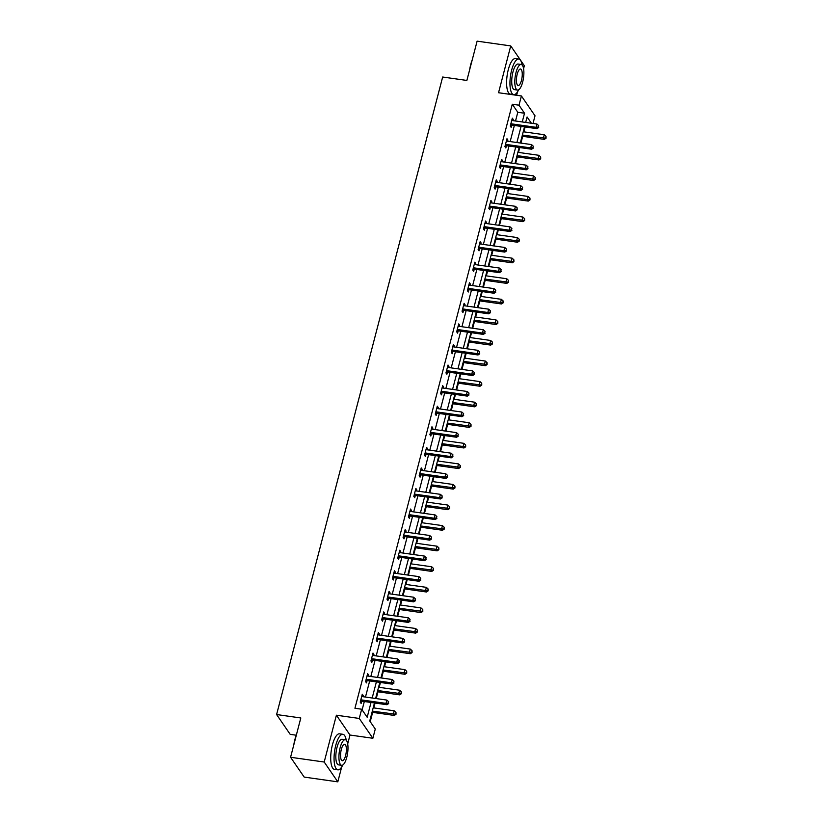 <?xml version="1.0" encoding="UTF-8"?>
<svg xmlns="http://www.w3.org/2000/svg" width="823" height="823" viewBox="0 0 823 823"><rect width="100%" height="100%" fill="white"/><g stroke="black" fill="none" stroke-linecap="round" stroke-linejoin="round"><path stroke-width="1.23" d="M374.455 702.955L369.753 720.999L375.278 729.034L372.87 738.272L359.26 718.448L361.667 709.22L367.181 717.255L371.029 702.472M347.687 743.93L350.001 735.032L372.87 738.272M350.001 735.032L336.401 715.208L324.2 762.026L290.57 757.273L304.181 777.087L337.811 781.85L341.679 766.995M296.311 735.227L290.2 734.363L276.6 714.539L442.661 77.023L466.867 80.448L477.114 41.15L510.733 45.913L498.543 92.732L521.412 95.962L535.012 115.786L533.016 123.471M516.638 95.293L517.564 91.754M523.572 68.7L524.344 65.727L510.733 45.913M370.216 721.668L372.644 712.368M373.807 707.903L375.072 703.048M376.234 698.583L378.004 691.793M379.166 687.339L380.432 682.473M381.594 678.008L383.364 671.229M384.526 666.764L385.792 661.898M386.954 657.433L388.713 650.654M389.876 646.189L391.151 641.323M392.314 636.858L394.073 630.079M395.235 625.614L396.511 620.748M397.674 616.283L399.433 609.504M400.595 605.039L401.871 600.173M403.033 595.708L404.793 588.929M405.955 584.464L407.22 579.598M408.383 575.133L410.152 568.354M411.315 563.889L412.58 559.023M413.743 554.568L415.512 547.779M416.675 543.324L417.94 538.458M419.102 533.993L420.872 527.214M422.034 522.749L423.3 517.883M424.462 513.418L426.232 506.639M427.394 502.174L428.66 497.308M429.822 492.843L431.591 486.064M432.754 481.599L434.019 476.733M435.182 472.268L436.951 465.489M438.114 461.024L439.379 456.158M440.542 451.693L442.311 444.914M443.474 440.449L444.739 435.583M445.901 431.118L447.671 424.339M448.833 419.874L450.099 415.008M451.261 410.554L453.031 403.764M454.193 399.309L455.458 394.443M456.621 389.979L458.38 383.189M459.543 378.734L460.818 373.868M461.981 369.404L463.74 362.624M464.902 358.159L466.178 353.293M467.341 348.829L469.1 342.049M470.262 337.584L471.538 332.718M472.7 328.254L474.459 321.474M475.622 317.009L476.887 312.143M478.05 307.679L479.819 300.899M480.982 296.434L482.247 291.568M483.41 287.104L485.179 280.324M486.342 275.859L487.607 270.993M488.769 266.529L490.539 259.749M491.701 255.284L492.967 250.418M494.129 245.964L495.899 239.174M497.061 234.72L498.327 229.854M499.489 225.389L501.258 218.609M502.421 214.145L503.686 209.279M504.849 204.814L506.618 198.034M507.781 193.57L509.046 188.704M510.209 184.239L511.978 177.459M513.141 172.995L514.406 168.129M515.568 163.664L517.338 156.884M518.5 152.42L519.766 147.554M520.928 143.089L522.698 136.309M523.86 131.845L525.125 126.979M324.2 762.026L337.811 781.85M515.527 120.991L517.79 112.278L512.276 104.243L354.939 708.264L361.667 709.22M362.13 709.889L364.311 701.515M365.474 697.06L369.671 680.95M370.834 676.485L375.031 660.375M376.193 655.91L380.38 639.8M381.543 635.335L385.74 619.225M386.903 614.76L391.1 598.65M392.262 594.185L396.46 578.075M397.622 573.61L401.819 557.5M402.982 553.046L407.179 536.935M408.342 532.471L412.539 516.36M413.702 511.896L417.899 495.785M419.061 491.321L423.259 475.21M424.421 470.746L428.618 454.635M429.781 450.171L433.978 434.06M435.141 429.596L439.338 413.485M440.5 409.021L444.698 392.91M445.86 388.456L450.047 372.346M451.21 367.881L455.407 351.771M456.57 347.306L460.767 331.196M461.929 326.731L466.127 310.621M467.289 306.156L471.486 290.046M472.649 285.581L476.846 269.471M478.009 265.006L482.206 248.896M483.368 244.441L487.566 228.331M488.728 223.866L492.926 207.756M494.088 203.291L498.285 187.181M499.448 182.716L503.645 166.606M504.808 162.141L509.005 146.031M510.167 141.566L514.365 125.456M512.955 120.631L513.254 119.489L512.328 118.152L510.27 126.063L511.186 127.4L511.752 125.271M507.596 141.206L507.894 140.064L506.978 138.727L504.911 146.638L505.836 147.975L506.392 145.846M502.236 161.781L502.534 160.639L501.619 159.302L499.551 167.213L500.477 168.55L501.032 166.411M496.876 182.356L497.174 181.214L496.259 179.867L494.191 187.788L495.117 189.125L495.672 186.986M491.516 202.921L491.815 201.779L490.899 200.442L488.831 208.353L489.757 209.7L490.313 207.561M486.156 223.496L486.455 222.354L485.539 221.017L483.482 228.928L484.397 230.275L484.953 228.136M480.797 244.071L481.095 242.929L480.179 241.592L478.122 249.503L479.037 250.84L479.593 248.711M475.437 264.646L475.735 263.504L474.82 262.167L472.762 270.078L473.678 271.415L474.233 269.286M470.087 285.221L470.375 284.079L469.46 282.742L467.402 290.653L468.318 291.99L468.873 289.861M464.728 305.796L465.026 304.654L464.1 303.317L462.042 311.228L462.958 312.565L463.514 310.425M459.368 326.371L459.666 325.229L458.74 323.892L456.683 331.803L457.598 333.14L458.154 331M454.008 346.946L454.306 345.804L453.38 344.456L451.323 352.378L452.239 353.715L452.794 351.575M448.648 367.511L448.947 366.369L448.021 365.031L445.963 372.942L446.879 374.29L447.434 372.15M443.288 388.086L443.587 386.944L442.661 385.606L440.603 393.517L441.519 394.855L442.085 392.725M437.929 408.661L438.227 407.519L437.311 406.181L435.244 414.092L436.169 415.43L436.725 413.3M432.569 429.236L432.867 428.094L431.952 426.756L429.884 434.667L430.81 436.005L431.365 433.875M427.209 449.811L427.507 448.669L426.592 447.331L424.524 455.242L425.45 456.58L426.005 454.45M421.849 470.386L422.148 469.244L421.232 467.906L419.164 475.817L420.09 477.155L420.646 475.015M416.489 490.961L416.788 489.819L415.872 488.471L413.804 496.392L414.73 497.73L415.286 495.59M411.13 511.525L411.428 510.383L410.512 509.046L408.455 516.957L409.37 518.305L409.926 516.165M405.77 532.1L406.068 530.958L405.153 529.621L403.095 537.532L404.011 538.88L404.566 536.74M400.41 552.675L400.708 551.533L399.793 550.196L397.735 558.107L398.651 559.445L399.206 557.315M395.061 573.25L395.349 572.108L394.433 570.771L392.376 578.682L393.291 580.02L393.847 577.89M389.701 593.825L389.999 592.683L389.073 591.346L387.016 599.257L387.931 600.595L388.487 598.465M384.341 614.4L384.639 613.258L383.713 611.921L381.656 619.832L382.572 621.17L383.127 619.03M378.981 634.975L379.28 633.833L378.354 632.486L376.296 640.407L377.212 641.745L377.767 639.605M373.621 655.55L373.92 654.408L372.994 653.061L370.936 660.982L371.852 662.32L372.408 660.18M368.262 676.115L368.56 674.973L367.634 673.636L365.577 681.547L366.492 682.895L367.058 680.755M362.902 696.69L363.2 695.548L362.285 694.211L360.217 702.122L361.143 703.459L361.698 701.33M336.401 715.208L359.26 718.448M512.276 104.243L519.004 105.2L521.412 95.962M290.57 757.273L300.806 717.965L276.6 714.539M531.391 123.244L527.09 116.979L525.671 122.432M524.508 126.896L520.311 143.007M519.148 147.471L514.951 163.582M513.789 168.046L509.591 184.157M508.429 188.611L504.242 204.721M503.079 209.186L498.882 225.296M497.72 229.761L493.522 245.871M492.36 250.336L488.162 266.446M487 270.911L482.803 287.021M481.64 291.486L477.443 307.596M476.28 312.061L472.083 328.171M470.921 332.626L466.723 348.746M465.561 353.201L461.364 369.311M460.201 373.776L456.004 389.886M454.841 394.351L450.644 410.461M449.481 414.926L445.284 431.036M444.122 435.501L439.924 451.611M438.762 456.076L434.575 472.186M433.402 476.651L429.215 492.761M428.053 497.215L423.855 513.326M422.693 517.79L418.496 533.901M417.333 538.365L413.136 554.476M411.973 558.94L407.776 575.051M406.613 579.515L402.416 595.626M401.254 600.09L397.056 616.201M395.894 620.665L391.697 636.776M390.534 641.23L386.337 657.34M385.174 661.805L380.977 677.915M379.815 682.38L375.617 698.49M522.245 121.948L524.518 113.235L519.004 105.2M372.191 698.007L376.389 681.897M377.551 677.432L381.749 661.322M382.911 656.857L387.108 640.747M388.271 636.292L392.468 620.172M393.631 615.717L397.828 599.607M398.99 595.142L403.188 579.032M404.35 574.567L408.547 558.457M409.71 553.992L413.907 537.882M415.07 533.417L419.267 517.307M420.43 512.842L424.627 496.732M425.789 492.267L429.987 476.157M431.149 471.702L435.346 455.592M436.509 451.127L440.696 435.017M441.858 430.552L446.056 414.442M447.218 409.977L451.416 393.867M452.578 389.402L456.775 373.292M457.938 368.827L462.135 352.717M463.298 348.252L467.495 332.142M468.657 327.688L472.855 311.578M474.017 307.113L478.214 291.003M479.377 286.538L483.574 270.428M484.737 265.963L488.934 249.853M490.096 245.388L494.294 229.278M495.456 224.813L499.654 208.703M500.816 204.238L505.013 188.128M506.176 183.663L510.363 167.553M511.536 163.098L515.723 146.988M516.885 142.523L521.082 126.413M517.79 112.278L524.518 113.235M512.029 119.314L513.254 119.489M506.67 139.889L507.894 140.064M501.31 160.464L502.534 160.639M495.95 181.039L497.174 181.214M490.59 201.614L491.815 201.779M485.231 222.189L486.455 222.354M479.871 242.754L481.095 242.929M474.511 263.329L475.735 263.504M469.161 283.904L470.375 284.079M463.802 304.479L465.026 304.654M458.442 325.054L459.666 325.229M453.082 345.629L454.306 345.804M447.722 366.204L448.947 366.369M442.363 386.769L443.587 386.944M437.003 407.344L438.227 407.519M431.643 427.919L432.867 428.094M426.283 448.494L427.507 448.669M420.923 469.069L422.148 469.244M415.564 489.644L416.788 489.819M410.204 510.219L411.428 510.383M404.844 530.794L406.068 530.958M399.494 551.359L400.708 551.533M394.135 571.934L395.349 572.108M388.775 592.509L389.999 592.683M383.415 613.084L384.639 613.258M378.055 633.659L379.28 633.833M372.696 654.234L373.92 654.408M367.336 674.809L368.56 674.973M361.976 695.373L363.2 695.548M511.577 123.851L512.492 125.189L536.977 128.655L536.051 127.318L511.577 123.851A1.44 1.276 -34.5 0 0 511.042 123.882L510.826 123.934M538.335 126.979L538.674 125.662L538.335 126.979L536.051 127.318L536.915 124.026L512.431 120.559A1.44 1.276 -34.5 0 1 511.957 120.395L511.772 120.281M512.492 125.189A1.44 1.276 -34.5 0 0 511.968 125.219L510.394 125.58M536.977 128.655L538.705 127.514M538.674 125.662L536.915 124.026M522.08 136.227L544.322 139.375L543.406 138.038L544.27 134.735L523.243 131.762M522.389 135.054L546.06 138.233L546.03 136.371L545.69 137.698M544.27 134.735L546.03 136.371M546.06 138.233L544.322 139.375M469.676 69.677A17.52 5.679 -81.9 0 1 470.735 64.492A17.52 5.679 -81.9 0 1 472.217 59.925M471.425 62.96A17.952 5.823 98.1 0 0 471.034 64.389A17.952 5.823 98.1 0 0 470.674 65.871M522.142 65.027A17.952 5.823 98.1 0 0 518.768 59.061A17.952 5.823 98.1 0 0 511.649 70.14A17.952 5.823 98.1 0 0 513.737 94.604A17.952 5.823 98.1 0 0 518.634 89.81M518.768 59.061L515.404 58.577A17.952 5.823 98.1 0 0 508.295 69.657A17.952 5.823 98.1 0 0 510.373 94.131L513.737 94.604M517.533 90.067L514.437 89.635A12.921 4.197 -81.9 0 1 512.945 72.013A12.921 4.197 -81.9 0 1 518.058 64.04L521.154 64.472A12.921 4.197 98.1 0 0 516.031 72.445A12.921 4.197 98.1 0 0 517.533 90.067A12.921 4.197 98.1 0 0 522.656 82.094A12.921 4.197 98.1 0 0 521.154 64.472M517.214 74.163A8.333 2.706 98.1 0 0 518.181 85.52A8.333 2.706 98.1 0 0 521.473 80.376A8.333 2.706 98.1 0 0 520.506 69.019A8.333 2.706 98.1 0 0 517.214 74.163M293.79 744.908A17.52 5.679 -81.9 0 1 294.85 739.723A17.52 5.679 -81.9 0 1 296.331 735.155M295.539 738.19A17.952 5.823 98.1 0 0 295.148 739.62A17.952 5.823 98.1 0 0 294.788 741.101M346.246 740.268A17.952 5.823 98.1 0 0 342.882 734.291A17.952 5.823 98.1 0 0 335.763 745.371A17.952 5.823 98.1 0 0 337.852 769.844A17.952 5.823 98.1 0 0 342.749 765.04M342.882 734.291L339.518 733.818A17.952 5.823 98.1 0 0 332.41 744.897A17.952 5.823 98.1 0 0 334.488 769.371L337.852 769.844M341.648 765.308L338.551 764.865A12.921 4.197 -81.9 0 1 337.049 747.243A12.921 4.197 -81.9 0 1 342.173 739.27L345.269 739.712A12.921 4.197 98.1 0 0 340.146 747.685A12.921 4.197 98.1 0 0 341.648 765.308A12.921 4.197 98.1 0 0 346.771 757.325A12.921 4.197 98.1 0 0 345.269 739.712M341.329 749.403A8.333 2.706 98.1 0 0 342.286 760.75A8.333 2.706 98.1 0 0 345.588 755.617A8.333 2.706 98.1 0 0 344.621 744.259A8.333 2.706 98.1 0 0 341.329 749.403M506.217 144.426L507.133 145.764L531.617 149.23L530.691 147.893L506.217 144.426A1.44 1.276 -34.5 0 0 505.682 144.457L505.466 144.498M532.975 147.554L533.325 146.237L532.975 147.554L530.691 147.893L531.555 144.591L507.071 141.134A1.44 1.276 -34.5 0 1 506.598 140.97L506.423 140.856M507.133 145.764A1.44 1.276 -34.5 0 0 506.608 145.794L505.044 146.155M531.617 149.23L533.345 148.089M533.325 146.237L531.555 144.591M500.857 165.001L501.773 166.339L526.257 169.805L525.331 168.468L500.857 165.001A1.44 1.276 -34.5 0 0 500.322 165.022L500.106 165.073M527.615 168.129L527.965 166.812L527.615 168.129L525.331 168.468L526.195 165.166L501.711 161.709A1.44 1.276 -34.5 0 1 501.238 161.534L501.063 161.431M501.773 166.339A1.44 1.276 -34.5 0 0 501.248 166.369L499.684 166.73M526.257 169.805L527.985 168.664M527.965 166.812L526.195 165.166M516.721 156.802L538.972 159.95L538.047 158.602L538.911 155.31L517.883 152.337M517.029 155.629L540.701 158.798L540.67 156.946L540.33 158.263M538.911 155.31L540.67 156.946M540.701 158.798L538.972 159.95M511.361 177.367L533.613 180.515L532.687 179.177L533.551 175.885L512.523 172.912M511.669 176.204L535.341 179.373L535.31 177.521L534.971 178.838M533.551 175.885L535.31 177.521M535.341 179.373L533.613 180.515M495.497 185.576L496.413 186.914L520.897 190.38L519.971 189.043L495.497 185.576A1.44 1.276 -34.5 0 0 494.973 185.597L494.746 185.648M522.255 188.704L522.605 187.377L522.255 188.704L519.971 189.043L520.836 185.741L496.351 182.274A1.44 1.276 -34.5 0 1 495.878 182.109L495.703 182.006M496.413 186.914A1.44 1.276 -34.5 0 0 495.888 186.934L494.325 187.294M520.897 190.38L522.626 189.239M522.605 187.377L520.836 185.741M490.138 206.151L491.053 207.489L515.537 210.955L514.622 209.618L490.138 206.151A1.44 1.276 -34.5 0 0 489.613 206.172L489.387 206.223M516.895 209.279L517.245 207.952L516.895 209.279L514.622 209.618L515.476 206.316L490.992 202.849A1.44 1.276 -34.5 0 1 490.518 202.684L490.343 202.581M491.053 207.489A1.44 1.276 -34.5 0 0 490.529 207.509L488.965 207.869M515.537 210.955L517.266 209.814M517.245 207.952L515.476 206.316M484.778 226.726L485.693 228.064L510.178 231.53L509.262 230.183L484.778 226.726A1.44 1.276 -34.5 0 0 484.253 226.747L484.037 226.798M511.536 229.843L511.885 228.527L511.536 229.843L509.262 230.183L510.116 226.891L485.632 223.424A1.44 1.276 -34.5 0 1 485.159 223.259L484.984 223.156M485.693 228.064A1.44 1.276 -34.5 0 0 485.169 228.084L483.605 228.444M510.178 231.53L511.906 230.378M511.885 228.527L510.116 226.891M506.001 197.942L528.253 201.09L527.327 199.752L528.191 196.46L507.163 193.477M506.31 196.779L529.981 199.948L529.961 198.096L529.611 199.413M528.191 196.46L529.961 198.096M529.981 199.948L528.253 201.09M500.641 218.517L522.893 221.665L521.967 220.327L522.831 217.035L501.804 214.052M500.95 217.354L524.621 220.523L524.601 218.671L524.251 219.988M522.831 217.035L524.601 218.671M524.621 220.523L522.893 221.665M495.281 239.092L517.533 242.24L516.607 240.902L517.472 237.6L496.444 234.627M495.59 237.929L519.262 241.098L519.241 239.246L518.891 240.563M517.472 237.6L519.241 239.246M519.262 241.098L517.533 242.24M479.418 247.301L480.334 248.639L504.818 252.095L503.902 250.758L479.418 247.301A1.44 1.276 -34.5 0 0 478.893 247.322L478.677 247.373M506.176 250.418L506.526 249.102L506.176 250.418L503.902 250.758L504.756 247.466L480.272 243.999A1.44 1.276 -34.5 0 1 479.799 243.834L479.624 243.731M480.334 248.639A1.44 1.276 -34.5 0 0 479.809 248.659L478.245 249.019M504.818 252.095L506.546 250.953M506.526 249.102L504.756 247.466M489.922 259.667L512.173 262.815L511.258 261.477L512.112 258.175L491.084 255.202M490.23 258.504L513.902 261.673L513.881 259.821L513.531 261.138M512.112 258.175L513.881 259.821M513.902 261.673L512.173 262.815M474.058 267.866L474.974 269.214L499.458 272.67L498.543 271.333L474.058 267.866A1.44 1.276 -34.5 0 0 473.534 267.897L473.318 267.948M500.826 270.993L501.166 269.677L500.826 270.993L498.543 271.333L499.396 268.041L474.922 264.574A1.44 1.276 -34.5 0 1 474.439 264.409L474.264 264.296M474.974 269.214A1.44 1.276 -34.5 0 0 474.449 269.234L472.886 269.594M499.458 272.67L501.186 271.528M501.166 269.677L499.396 268.041M484.572 280.242L506.814 283.39L505.898 282.052L506.752 278.75L485.735 275.777M484.87 279.069L508.542 282.248L508.521 280.386L508.172 281.713M506.752 278.75L508.521 280.386M508.542 282.248L506.814 283.39M468.699 288.441L469.624 289.778L494.098 293.245L493.183 291.908L468.699 288.441A1.44 1.276 -34.5 0 0 468.174 288.472L467.958 288.513M495.467 291.568L495.806 290.252L495.467 291.568L493.183 291.908L494.037 288.616L469.563 285.149A1.44 1.276 -34.5 0 1 469.079 284.984L468.904 284.871M469.624 289.778A1.44 1.276 -34.5 0 0 469.089 289.809L467.526 290.169M494.098 293.245L495.827 292.103M495.806 290.252L494.037 288.616M479.212 300.817L501.454 303.965L500.538 302.617L501.392 299.325L480.375 296.352M479.511 299.644L503.182 302.823L503.162 300.961L502.822 302.278M501.392 299.325L503.162 300.961M503.182 302.823L501.454 303.965M463.339 309.016L464.265 310.353L488.739 313.82L487.823 312.483L463.339 309.016A1.44 1.276 -34.5 0 0 462.814 309.036L462.598 309.088M490.107 312.143L490.446 310.827L490.107 312.143L487.823 312.483L488.677 309.181L464.203 305.724A1.44 1.276 -34.5 0 1 463.719 305.549L463.544 305.446M464.265 310.353A1.44 1.276 -34.5 0 0 463.73 310.384L462.166 310.744M488.739 313.82L490.467 312.678M490.446 310.827L488.677 309.181M473.853 321.382L496.094 324.54L495.179 323.192L496.032 319.9L475.015 316.927M474.151 320.219L497.822 323.388L497.802 321.536L497.462 322.853M496.032 319.9L497.802 321.536M497.822 323.388L496.094 324.54M457.979 329.591L458.905 330.928L483.379 334.395L482.463 333.058L457.979 329.591A1.44 1.276 -34.5 0 0 457.454 329.611L457.238 329.663M484.747 332.718L485.086 331.402L484.747 332.718L482.463 333.058L483.317 329.756L458.843 326.289A1.44 1.276 -34.5 0 1 458.36 326.124L458.185 326.021M458.905 330.928A1.44 1.276 -34.5 0 0 458.37 330.959L456.806 331.309M483.379 334.395L485.117 333.253M485.086 331.402L483.317 329.756M468.493 341.957L490.734 345.104L489.819 343.767L490.673 340.475L469.655 337.492M468.791 340.794L492.463 343.963L492.442 342.111L492.103 343.428M490.673 340.475L492.442 342.111M492.463 343.963L490.734 345.104M452.619 350.166L453.545 351.503L478.019 354.97L477.103 353.633L452.619 350.166A1.44 1.276 -34.5 0 0 452.094 350.186L451.878 350.238M479.387 353.293L479.727 351.966L479.387 353.293L477.103 353.633L477.968 350.331L453.483 346.864A1.44 1.276 -34.5 0 1 453 346.699L452.825 346.596M453.545 351.503A1.44 1.276 -34.5 0 0 453.02 351.524L451.446 351.884M478.019 354.97L479.758 353.828M479.727 351.966L477.968 350.331M463.133 362.531L485.375 365.679L484.459 364.342L485.313 361.05L464.295 358.067M463.431 361.369L487.103 364.538L487.082 362.686L486.743 364.003M485.313 361.05L487.082 362.686M487.103 364.538L485.375 365.679M447.259 370.741L448.185 372.078L472.659 375.545L471.744 374.198L447.259 370.741A1.44 1.276 -34.5 0 0 446.735 370.762L446.519 370.813M474.027 373.858L474.367 372.541L474.027 373.858L471.744 374.198L472.608 370.906L448.124 367.439A1.44 1.276 -34.5 0 1 447.65 367.274L447.465 367.171M448.185 372.078A1.44 1.276 -34.5 0 0 447.661 372.099L446.087 372.459M472.659 375.545L474.398 374.403M474.367 372.541L472.608 370.906M457.773 383.106L480.015 386.254L479.099 384.917L479.953 381.615L458.936 378.642M458.072 381.944L481.753 385.113L481.722 383.261L481.383 384.578M479.953 381.615L481.722 383.261M481.753 385.113L480.015 386.254M441.91 391.316L442.825 392.653L467.31 396.12L466.384 394.773L441.91 391.316A1.44 1.276 -34.5 0 0 441.375 391.337L441.159 391.388M468.668 394.433L469.007 393.116L468.668 394.433L466.384 394.773L467.248 391.481L442.764 388.014A1.44 1.276 -34.5 0 1 442.29 387.849L442.105 387.746M442.825 392.653A1.44 1.276 -34.5 0 0 442.301 392.674L440.727 393.034M467.31 396.12L469.038 394.968M469.007 393.116L467.248 391.481M452.413 403.681L474.655 406.829L473.739 405.492L474.604 402.19L453.576 399.217M452.722 402.519L476.394 405.688L476.363 403.836L476.023 405.153M474.604 402.19L476.363 403.836M476.394 405.688L474.655 406.829M436.55 411.881L437.466 413.228L461.95 416.685L461.024 415.348L436.55 411.881A1.44 1.276 -34.5 0 0 436.015 411.911L435.799 411.963M463.308 415.008L463.647 413.691L463.308 415.008L461.024 415.348L461.888 412.056L437.404 408.589A1.44 1.276 -34.5 0 1 436.931 408.424L436.746 408.311M437.466 413.228A1.44 1.276 -34.5 0 0 436.941 413.249L435.367 413.609M461.95 416.685L463.678 415.543M463.647 413.691L461.888 412.056M447.054 424.257L469.295 427.404L468.38 426.067L469.244 422.765L448.216 419.792M447.362 423.084L471.034 426.263L471.003 424.401L470.663 425.728M469.244 422.765L471.003 424.401M471.034 426.263L469.295 427.404M431.19 432.456L432.106 433.793L456.59 437.26L455.664 435.923L431.19 432.456A1.44 1.276 -34.5 0 0 430.655 432.486L430.439 432.538M457.948 435.583L458.298 434.266L457.948 435.583L455.664 435.923L456.528 432.631L432.044 429.164A1.44 1.276 -34.5 0 1 431.571 428.999L431.396 428.886M432.106 433.793A1.44 1.276 -34.5 0 0 431.581 433.824L430.018 434.184M456.59 437.26L458.318 436.118M458.298 434.266L456.528 432.631M441.694 444.832L463.946 447.979L463.02 446.642L463.884 443.34L442.856 440.367M442.002 443.659L465.674 446.838L465.643 444.976L465.304 446.292M463.884 443.34L465.643 444.976M465.674 446.838L463.946 447.979M425.83 453.031L426.746 454.368L451.23 457.835L450.304 456.498L425.83 453.031A1.44 1.276 -34.5 0 0 425.306 453.062L425.079 453.103M452.588 456.158L452.938 454.841L452.588 456.158L450.304 456.498L451.169 453.195L426.684 449.739A1.44 1.276 -34.5 0 1 426.211 449.564L426.036 449.461M426.746 454.368A1.44 1.276 -34.5 0 0 426.221 454.399L424.658 454.759M451.23 457.835L452.959 456.693M452.938 454.841L451.169 453.195M436.334 465.406L458.586 468.554L457.66 467.207L458.524 463.915L437.497 460.942M436.643 464.234L460.314 467.402L460.294 465.551L459.944 466.867M458.524 463.915L460.294 465.551M460.314 467.402L458.586 468.554M420.471 473.606L421.386 474.943L445.871 478.41L444.945 477.073L420.471 473.606A1.44 1.276 -34.5 0 0 419.946 473.626L419.72 473.678M447.228 476.733L447.578 475.416L447.228 476.733L444.945 477.073L445.809 473.77L421.325 470.314A1.44 1.276 -34.5 0 1 420.851 470.139L420.676 470.036M421.386 474.943A1.44 1.276 -34.5 0 0 420.862 474.974L419.298 475.324M445.871 478.41L447.599 477.268M447.578 475.416L445.809 473.77M430.974 485.971L453.226 489.119L452.3 487.782L453.164 484.49L432.137 481.517M431.283 484.809L454.954 487.977L454.934 486.126L454.584 487.442M453.164 484.49L454.934 486.126M454.954 487.977L453.226 489.119M415.111 494.181L416.026 495.518L440.511 498.985L439.595 497.648L415.111 494.181A1.44 1.276 -34.5 0 0 414.586 494.201L414.37 494.253M441.869 497.308L442.218 495.981L441.869 497.308L439.595 497.648L440.449 494.345L415.965 490.878A1.44 1.276 -34.5 0 1 415.492 490.714L415.317 490.611M416.026 495.518A1.44 1.276 -34.5 0 0 415.502 495.539L413.938 495.899M440.511 498.985L442.239 497.843M442.218 495.981L440.449 494.345M425.614 506.546L447.866 509.694L446.94 508.357L447.805 505.065L426.777 502.081M425.923 505.384L449.595 508.552L449.574 506.701L449.224 508.017M447.805 505.065L449.574 506.701M449.595 508.552L447.866 509.694M409.751 514.756L410.667 516.093L435.151 519.56L434.235 518.223L409.751 514.756A1.44 1.276 -34.5 0 0 409.226 514.776L409.01 514.828M436.509 517.883L436.859 516.556L436.509 517.883L434.235 518.223L435.089 514.92L410.605 511.453A1.44 1.276 -34.5 0 1 410.132 511.289L409.957 511.186M410.667 516.093A1.44 1.276 -34.5 0 0 410.142 516.114L408.578 516.474M435.151 519.56L436.879 518.418M436.859 516.556L435.089 514.92M420.255 527.121L442.507 530.269L441.591 528.932L442.445 525.63L421.417 522.656M420.563 525.959L444.235 529.127L444.214 527.276L443.864 528.592M442.445 525.63L444.214 527.276M444.235 529.127L442.507 530.269M404.391 535.331L405.307 536.668L429.791 540.135L428.876 538.787L404.391 535.331A1.44 1.276 -34.5 0 0 403.867 535.351L403.651 535.403M431.159 538.448L431.499 537.131L431.159 538.448L428.876 538.787L429.729 535.495L405.255 532.028A1.44 1.276 -34.5 0 1 404.772 531.864L404.597 531.761M405.307 536.668A1.44 1.276 -34.5 0 0 404.782 536.689L403.219 537.049M429.791 540.135L431.519 538.983M431.499 537.131L429.729 535.495M414.895 547.696L437.147 550.844L436.231 549.507L437.085 546.205L416.068 543.231M415.204 546.534L438.875 549.702L438.854 547.851L438.505 549.167M437.085 546.205L438.854 547.851M438.875 549.702L437.147 550.844M399.032 555.895L399.947 557.243L424.431 560.7L423.516 559.362L399.032 555.895A1.44 1.276 -34.5 0 0 398.507 555.926L398.291 555.978M425.8 559.023L426.139 557.706L425.8 559.023L423.516 559.362L424.37 556.07L399.896 552.603A1.44 1.276 -34.5 0 1 399.412 552.439L399.237 552.336M399.947 557.243A1.44 1.276 -34.5 0 0 399.422 557.264L397.859 557.624M424.431 560.7L426.16 559.558M426.139 557.706L424.37 556.07M409.545 568.271L431.787 571.419L430.871 570.082L431.725 566.78L410.708 563.806M409.844 567.098L433.515 570.277L433.495 568.415L433.145 569.742M431.725 566.78L433.495 568.415M433.515 570.277L431.787 571.419M393.672 576.47L394.598 577.818L419.072 581.275L418.156 579.937L393.672 576.47A1.44 1.276 -34.5 0 0 393.147 576.501L392.931 576.553M420.44 579.598L420.779 578.281L420.44 579.598L418.156 579.937L419.01 576.645L394.536 573.178A1.44 1.276 -34.5 0 1 394.052 573.014L393.878 572.901M394.598 577.818A1.44 1.276 -34.5 0 0 394.063 577.839L392.499 578.199M419.072 581.275L420.8 580.133M420.779 578.281L419.01 576.645M404.186 588.846L426.427 591.994L425.512 590.657L426.365 587.355L405.348 584.381M404.484 587.673L428.155 590.852L428.135 588.99L427.795 590.317M426.365 587.355L428.135 588.99M428.155 590.852L426.427 591.994M388.312 597.045L389.238 598.383L413.712 601.85L412.796 600.512L388.312 597.045A1.44 1.276 -34.5 0 0 387.787 597.076L387.571 597.117M415.08 600.173L415.42 598.856L415.08 600.173L412.796 600.512L413.65 597.22L389.176 593.753A1.44 1.276 -34.5 0 1 388.693 593.589L388.518 593.476M389.238 598.383A1.44 1.276 -34.5 0 0 388.703 598.414L387.139 598.774M413.712 601.85L415.44 600.708M415.42 598.856L413.65 597.22M398.826 609.421L421.067 612.569L420.152 611.222L421.006 607.93L399.988 604.956M399.124 608.248L422.796 611.417L422.775 609.565L422.436 610.882M421.006 607.93L422.775 609.565M422.796 611.417L421.067 612.569M382.952 617.62L383.878 618.958L408.352 622.425L407.436 621.087L382.952 617.62A1.44 1.276 -34.5 0 0 382.428 617.641L382.211 617.692M409.72 620.748L410.06 619.431L409.72 620.748L407.436 621.087L408.29 617.785L383.816 614.328A1.44 1.276 -34.5 0 1 383.333 614.153L383.158 614.051M383.878 618.958A1.44 1.276 -34.5 0 0 383.343 618.989L381.779 619.349M408.352 622.425L410.091 621.283M410.06 619.431L408.29 617.785M393.466 629.986L415.708 633.134L414.792 631.797L415.646 628.505L394.629 625.531M393.764 628.823L417.436 631.992L417.415 630.14L417.076 631.457M415.646 628.505L417.415 630.14M417.436 631.992L415.708 633.134M377.592 638.195L378.518 639.533L402.992 643L402.077 641.662L377.592 638.195A1.44 1.276 -34.5 0 0 377.068 638.216L376.852 638.267M404.36 641.323L404.7 639.996L404.36 641.323L402.077 641.662L402.941 638.36L378.457 634.893A1.44 1.276 -34.5 0 1 377.973 634.728L377.798 634.626M378.518 639.533A1.44 1.276 -34.5 0 0 377.994 639.553L376.42 639.913M402.992 643L404.731 641.858M404.7 639.996L402.941 638.36M388.106 650.561L410.348 653.709L409.432 652.372L410.286 649.08L389.269 646.096M388.405 649.398L412.086 652.567L412.056 650.715L411.716 652.032M410.286 649.08L412.056 650.715M412.086 652.567L410.348 653.709M372.233 658.77L373.158 660.108L397.643 663.575L396.717 662.237L372.233 658.77A1.44 1.276 -34.5 0 0 371.708 658.791L371.492 658.842M399.001 661.898L399.34 660.571L399.001 661.898L396.717 662.237L397.581 658.935L373.097 655.468A1.44 1.276 -34.5 0 1 372.624 655.303L372.438 655.201M373.158 660.108A1.44 1.276 -34.5 0 0 372.634 660.128L371.06 660.488M397.643 663.575L399.371 662.433M399.34 660.571L397.581 658.935M382.746 671.136L404.988 674.284L404.072 672.947L404.937 669.655L383.909 666.671M383.045 669.973L406.727 673.142L406.696 671.29L406.356 672.607M404.937 669.655L406.696 671.29M406.727 673.142L404.988 674.284M366.883 679.345L367.799 680.683L392.283 684.15L391.357 682.802L366.883 679.345A1.44 1.276 -34.5 0 0 366.348 679.366L366.132 679.417M393.641 682.462L393.98 681.146L393.641 682.462L391.357 682.802L392.221 679.51L367.737 676.043A1.44 1.276 -34.5 0 1 367.264 675.878L367.079 675.776M367.799 680.683A1.44 1.276 -34.5 0 0 367.274 680.703L365.7 681.063M392.283 684.15L394.011 682.997M393.98 681.146L392.221 679.51M377.387 691.711L399.628 694.859L398.713 693.522L399.577 690.219L378.549 687.246M377.695 690.548L401.367 693.717L401.336 691.865L400.996 693.182M399.577 690.219L401.336 691.865M401.367 693.717L399.628 694.859M361.523 699.92L362.439 701.258L386.923 704.725L385.997 703.377L361.523 699.92A1.44 1.276 -34.5 0 0 360.988 699.941L360.772 699.992M388.281 703.037L388.631 701.721L388.281 703.037L385.997 703.377L386.861 700.085L362.377 696.618A1.44 1.276 -34.5 0 1 361.904 696.453L361.729 696.351M362.439 701.258A1.44 1.276 -34.5 0 0 361.914 701.278L360.351 701.638M386.923 704.725L388.651 703.572M388.631 701.721L386.861 700.085M372.027 712.286L394.279 715.434L393.353 714.097L394.217 710.794L373.189 707.821M372.335 711.123L396.007 714.292L395.976 712.44L395.637 713.757M394.217 710.794L395.976 712.44M396.007 714.292L394.279 715.434M511.042 123.882L511.968 125.219M505.682 144.457L506.608 145.794M500.322 165.022L501.248 166.369M494.973 185.597L495.888 186.934M489.613 206.172L490.529 207.509M484.253 226.747L485.169 228.084M478.893 247.322L479.809 248.659M473.534 267.897L474.449 269.234M468.174 288.472L469.089 289.809M462.814 309.036L463.73 310.384M457.454 329.611L458.37 330.959M452.094 350.186L453.02 351.524M446.735 370.762L447.661 372.099M441.375 391.337L442.301 392.674M436.015 411.911L436.941 413.249M430.655 432.486L431.581 433.824M425.306 453.062L426.221 454.399M419.946 473.626L420.862 474.974M414.586 494.201L415.502 495.539M409.226 514.776L410.142 516.114M403.867 535.351L404.782 536.689M398.507 555.926L399.422 557.264M393.147 576.501L394.063 577.839M387.787 597.076L388.703 598.414M382.428 617.641L383.343 618.989M377.068 638.216L377.994 639.553M371.708 658.791L372.634 660.128M366.348 679.366L367.274 680.703M360.988 699.941L361.914 701.278"/></g></svg>
